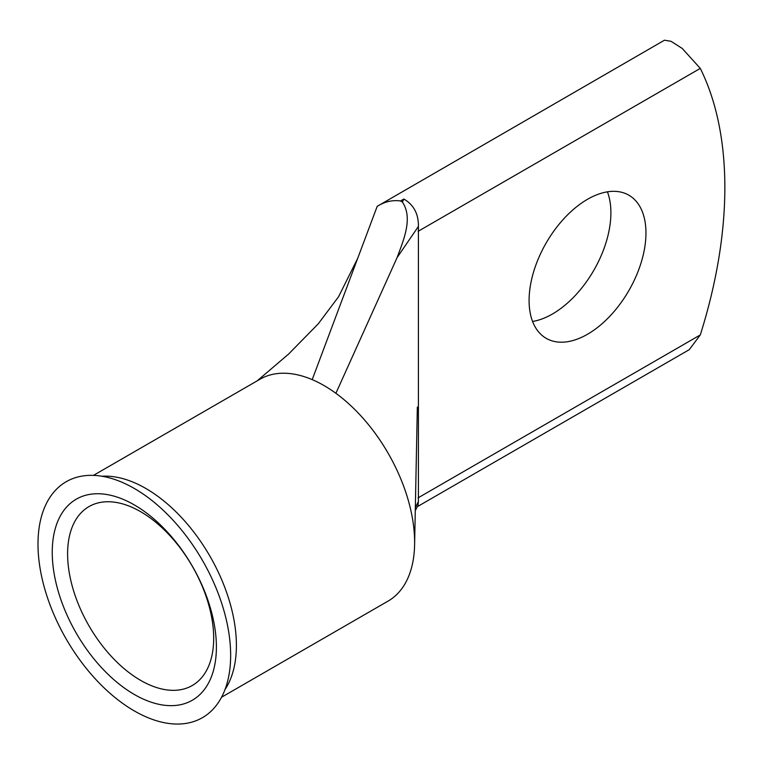 <?xml version="1.0" encoding="UTF-8"?>
<svg xmlns="http://www.w3.org/2000/svg" width="763" height="763" viewBox="0 0 763 763"><rect width="100%" height="100%" fill="white"/><g stroke="black" fill="none" stroke-linecap="round" stroke-linejoin="round"><path stroke-width="1.14" d="M134.317 694.473A116.081 67.02 60 0 1 52.246 552.307A116.081 67.02 60 0 1 134.317 504.915A116.081 67.02 60 0 1 216.396 647.081A116.081 67.02 60 0 1 134.317 694.473M140.65 511.696A103.301 59.638 -120 0 0 88.994 506.584A103.301 59.638 -120 0 0 73.162 589.36A103.301 59.638 -120 0 0 140.65 680.386A103.301 59.638 -120 0 0 192.295 685.498A103.301 59.638 -120 0 0 208.127 602.722A103.301 59.638 -120 0 0 140.65 511.696M587.529 334.242A82.642 47.716 120 0 0 641.511 261.413A82.642 47.716 120 0 0 628.846 195.194A82.642 47.716 120 0 0 587.529 199.286A82.642 47.716 120 0 0 533.537 272.114A82.642 47.716 120 0 0 546.203 338.333A82.642 47.716 120 0 0 587.529 334.242M607.415 191.837A82.642 47.716 -60 0 1 552.469 313.994A82.642 47.716 -60 0 1 532.584 321.452M48.355 600.252A136.224 78.646 -120 0 0 159.477 721.588A136.224 78.646 -120 0 0 230.474 648.512A136.224 78.646 -120 0 0 220.288 599.136A136.224 78.646 -120 0 0 140.125 492.021A136.224 78.646 -120 0 0 53.83 492.125A136.224 78.646 -120 0 0 48.355 600.252M225.009 689.542A128.089 73.954 -120 0 0 205.81 549.322A128.089 73.954 -120 0 0 145.828 488.463A128.089 73.954 -120 0 0 101.861 476.236M221.547 697.239L388.1 601.082A128.089 73.954 -120 0 0 414.605 544.734A128.089 73.954 -120 0 0 335.892 393.298A128.089 73.954 -120 0 0 324.056 385.573A128.089 73.954 -120 0 0 312.21 379.631L377.199 206.334L664.478 40.201L671.068 41.326L682.227 48.441L700.291 68.393A400.871 231.447 -60 0 1 700.291 334.928L689.266 349.673L417.361 506.661M415.33 507.662L418.41 501.472L418.41 226.43L397.084 257.617L335.892 393.298M418.41 501.472L418.029 505.364L415.272 510.619M397.084 257.617C403.856 239.42 413.098 217.846 402.378 202.033L400.537 200.974C392.583 199.83 384.8 201.623 377.199 206.334M402.378 202.033L403.875 199.048C413.708 204.751 418.553 213.878 418.41 226.43M312.21 379.631A128.089 73.954 -120 0 0 260.002 379.221L93.458 475.378M418.067 497.867L700.291 334.928M700.291 68.393L418.067 231.342M403.875 199.048L400.537 200.974M417.342 407.089L414.605 544.734M257.198 380.842L288.538 354.118L318.209 323.884L338.591 296.712L357.656 258.438"/></g></svg>
